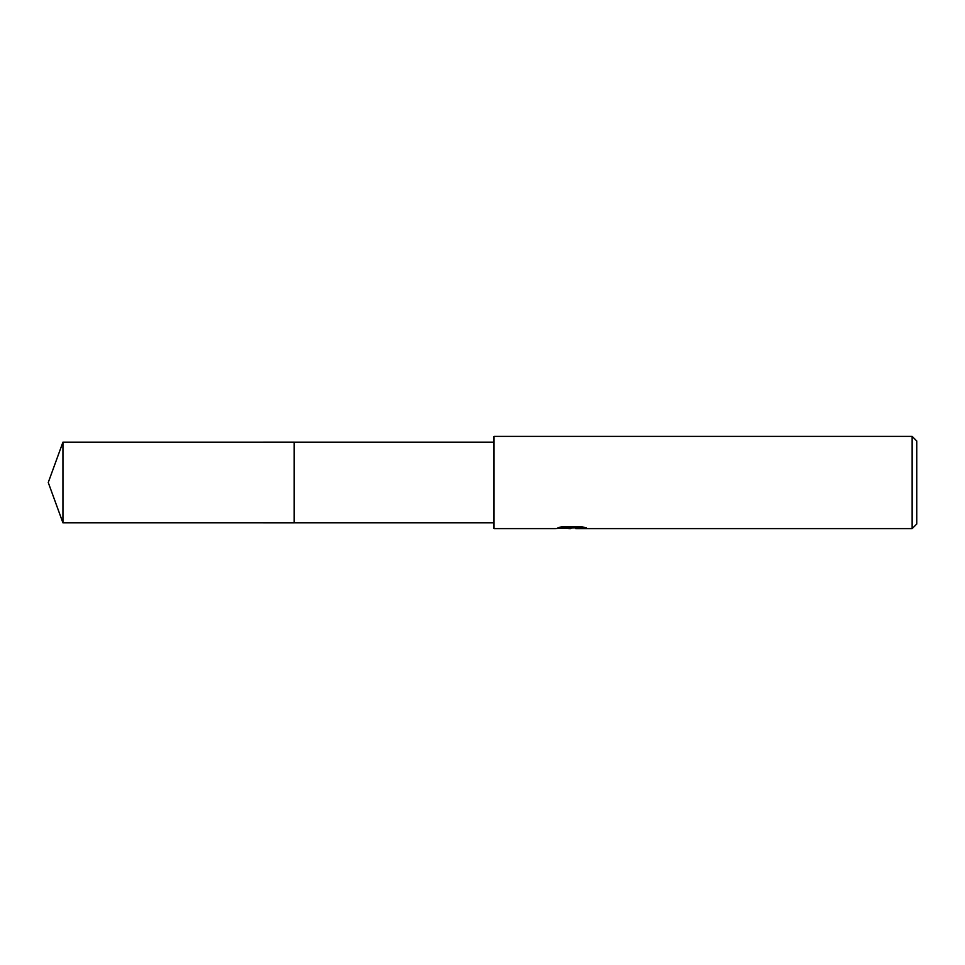 <?xml version="1.0" encoding="UTF-8"?>
<svg xmlns="http://www.w3.org/2000/svg" width="965" height="965" viewBox="0 0 965 965"><rect width="100%" height="100%" fill="white"/><g stroke="black" fill="none" stroke-linecap="round" stroke-linejoin="round"><path stroke-width="1.45" d="M494.032 522.849L294.192 522.849L294.204 442.151L494.032 442.151M294.192 522.849L294.192 442.151L294.192 522.861L62.942 522.849L62.942 442.151L294.192 442.139M575.598 527.891L565.526 528.157M570.882 528.615L568.711 528.615M912.142 528.615L912.142 436.385L916.75 440.993L916.75 524.007L912.142 528.615L575.767 528.615M560.894 526.95L572.728 526.95L572.728 527.734L555.201 528.615L494.032 528.615L494.032 436.385L912.142 436.385M572.728 527.734L557.987 527.734L562.788 526.528L580.978 526.528L586.262 527.879L575.779 528.615M575.598 528.591L575.598 527.819L582.872 526.95M571.606 527.843L575.598 527.843M62.942 442.151L48.25 482.5L62.942 522.849"/></g></svg>
